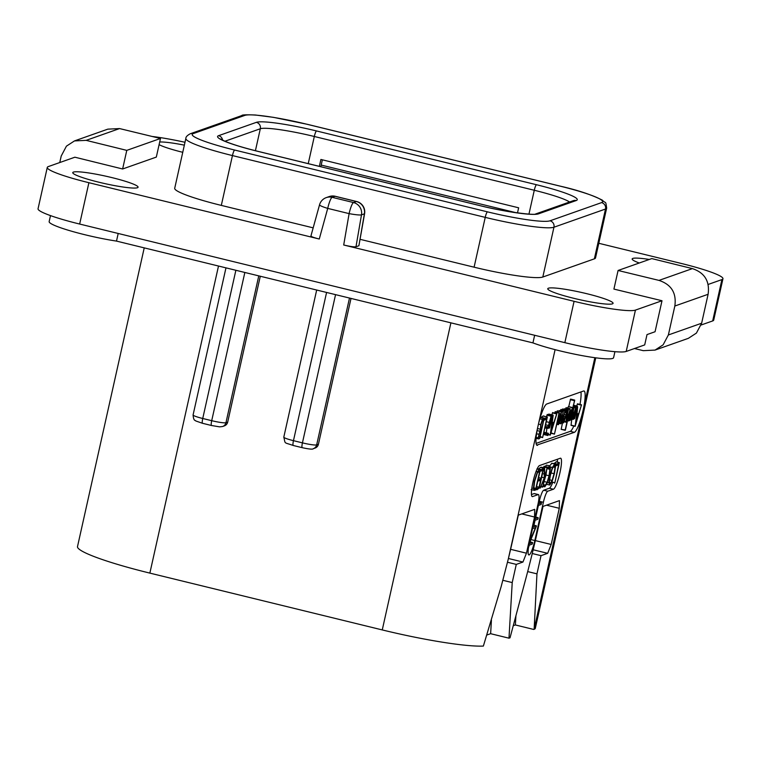 <?xml version="1.0" encoding="UTF-8"?>
<svg xmlns="http://www.w3.org/2000/svg" width="761" height="761" viewBox="0 0 761 761"><rect width="100%" height="100%" fill="white"/><g stroke="black" fill="none" stroke-linecap="round" stroke-linejoin="round"><path stroke-width="1.14" d="M122.626 168.98L156.319 157.089L160.476 138.483L126.783 150.374L122.626 168.98L74.882 157.204L48.324 166.583A53.28 5.936 12.6 0 0 47.287 167.41A53.28 5.936 12.6 0 0 88.894 182.707L319.268 239.021C313.085 237.451 310.383 236.376 311.144 235.796M184.999 142.269A53.28 5.936 12.6 0 0 152.114 136.457M598.793 243.282L681.342 263.468A53.28 5.936 12.6 0 1 722.95 278.754A53.28 5.936 12.6 0 1 721.913 279.591L708.015 284.5M662.003 300.738L655.069 331.739L647.012 334.583L644.7 344.914L626.198 351.449A53.28 5.936 -167.4 0 1 564.843 342.659L574.079 301.318A53.28 5.936 12.6 0 0 635.435 310.108L662.003 300.738L613.918 289.085L618.084 270.478L658.997 280.4C671.364 284.5 676.643 293.042 674.836 306.027L708.101 294.288L701.632 323.225L696.41 333.09L688.372 338.322L655.04 350.089L663.126 344.828L668.367 334.964L674.836 306.027M574.079 301.318L343.706 244.994L349.109 213.622A10.654 1.094 9.8 0 0 361.485 214.859L364.395 213.831L358.897 245.736L355.986 246.764C354.188 247.087 350.098 246.497 343.706 244.994M364.595 213.67A10.654 10.654 0 0 0 356.624 201.513A10.654 1.855 -76.3 0 0 356.405 201.522L335.03 196.3L332.119 197.327L353.494 202.55L356.405 201.522A10.654 10.426 70.6 0 1 364.395 213.831A10.654 1.094 9.8 0 0 364.595 213.67L358.897 245.736M193.256 133.594A54.345 6.059 12.6 0 0 234.635 150.041L487.421 211.843A54.345 6.059 12.6 0 0 550.013 220.804L601.561 202.616A54.345 6.059 12.6 0 0 560.182 186.16L307.396 124.366A54.345 6.059 12.6 0 0 244.814 115.396L193.256 133.594A5.327 5.213 -109.4 0 0 190.326 133.736C187.273 135.353 185.779 136.932 185.846 138.454A59.672 6.649 12.6 0 0 232.447 155.577L485.233 217.37A59.672 6.649 12.6 0 0 553.951 227.225L605.509 209.028A59.672 6.649 12.6 0 0 606.66 208.086L595.53 257.903A59.672 6.649 -167.4 0 1 594.37 258.845L542.812 277.033A59.672 6.649 -167.4 0 1 474.093 267.187L360.181 239.344M313.171 227.853L221.308 205.394A59.672 6.649 -167.4 0 1 174.716 188.262L185.846 138.454M159.686 142.012A33.465 3.729 -167.4 0 1 184.352 145.161M182.754 152.305A33.465 3.729 -167.4 0 1 159.097 144.647M639.278 263.002A33.465 3.729 -167.4 0 1 632.163 258.949A33.465 3.729 -167.4 0 1 632.81 258.426A33.465 3.729 -167.4 0 1 649.295 259.463M548.405 288.21A33.465 3.729 -167.4 0 1 584.096 293.052A33.465 3.729 -167.4 0 1 613.071 303.335A33.465 3.729 -167.4 0 1 612.424 303.858A33.465 3.729 -167.4 0 1 576.733 299.016A33.465 3.729 -167.4 0 1 547.758 288.733A33.465 3.729 -167.4 0 1 548.405 288.21M73.417 172.091A33.465 3.729 -167.4 0 1 109.108 176.933A33.465 3.729 -167.4 0 1 138.074 187.216A33.465 3.729 -167.4 0 1 137.427 187.739A33.465 3.729 -167.4 0 1 101.736 182.897A33.465 3.729 -167.4 0 1 72.771 172.614A33.465 3.729 -167.4 0 1 73.417 172.091M126.783 150.374L86.155 140.357L74.483 140.918L66.435 146.15L61.222 156.015L59.758 162.54M564.843 342.659L79.658 224.048A53.28 5.936 -167.4 0 1 38.05 208.752L47.287 167.41M356.624 201.513L335.249 196.281A10.654 1.855 -76.3 0 0 335.03 196.3A10.654 10.426 -109.4 0 0 329.171 196.585L326.26 197.613A10.654 10.426 -109.4 0 1 332.119 197.327A10.654 1.855 103.7 0 0 327.725 208.39L349.109 213.622A10.654 1.855 103.7 0 1 353.494 202.55A10.654 10.426 70.6 0 1 361.485 214.859L355.986 246.764M634.455 348.528L643.292 350.669L655.04 350.089M708.101 294.288C709.908 281.304 704.676 272.742 692.405 268.604L651.777 258.588L618.084 270.478M722.95 278.754L713.713 320.096A53.28 5.936 -167.4 0 1 712.677 320.933L701.147 324.995M74.483 140.918L107.805 129.151L119.563 128.571L160.476 138.483M614.926 351.677L613.585 357.708A45.822 5.108 -167.4 0 1 582.365 355.672A45.822 5.108 -167.4 0 1 532.938 342.897L116.5 241.094A45.822 5.108 -167.4 0 1 71.153 231.087A45.822 5.108 -167.4 0 1 49.151 221.594L50.492 215.601M534.641 335.278L532.938 342.897M118.202 233.465L116.5 241.094M595.768 357.822L535.297 628.367A59.672 6.649 -167.4 0 1 534.136 629.299L536.962 573.851L541.023 555.663L547.673 553.323L551.183 544.467L559.268 508.291L559.459 500.614L543.031 506.407L537.837 529.666A213.128 37.146 103.7 0 1 526.013 577.922L510.022 637.813L508.985 638.184L512.22 582.584L516.281 564.396L522.94 562.046L526.45 553.199L534.536 517.023L534.717 509.347L518.298 515.14L513.095 538.388A213.128 37.146 103.7 0 1 508.272 559.107L501.157 586.617L483.368 646.07A92.709 10.331 -167.4 0 1 382.26 629.927L149.86 573.109A92.709 10.331 -167.4 0 1 77.451 546.836L144.229 247.877M508.985 638.184L490.636 633.694L486.85 635.026M533.718 629.452L515.378 624.962L513.256 625.713M260.291 276.253L227.691 422.108A5.327 5.213 70.6 0 1 224.371 425.884L222.621 426.502A5.327 5.213 -109.4 0 0 225.941 422.726A12.357 1.379 -167.4 0 1 211.71 420.681L202.74 418.493A12.357 1.379 -167.4 0 1 193.085 414.945C193.655 421.708 195.358 419.939 195.796 420.966L202.512 423.297A5.327 0.932 -76.3 0 1 202.74 418.493L235.872 270.279M351.011 298.426L318.412 444.281A5.327 5.213 70.6 0 1 315.083 448.058L313.342 448.676A5.327 5.213 -109.4 0 0 316.662 444.9L349.489 298.055M537.542 445.328A21.308 3.71 -76.3 0 1 537.095 445.366A21.308 3.71 -76.3 0 1 537.998 426.122A21.308 3.71 -76.3 0 1 546.779 403.986L583.573 391.002A21.308 3.71 -76.3 0 1 584.01 390.973A21.308 3.71 -76.3 0 1 583.107 410.208A21.308 3.71 -76.3 0 1 574.336 432.343L536.724 445.128M547.768 491.216A10.654 1.855 103.7 0 0 543.383 502.289L534.831 540.529A13.85 2.416 -76.3 0 1 528.838 554.94A13.85 2.416 -76.3 0 1 529.428 542.431L537.979 504.191A10.654 1.855 103.7 0 0 538.427 494.574A10.654 1.855 103.7 0 0 538.208 494.593L532.595 496.572A15.981 2.787 -76.3 0 1 532.262 496.6A15.981 2.787 -76.3 0 1 533.138 481.294A15.981 2.787 -76.3 0 1 539.52 465.57L560.315 458.236A15.981 2.787 -76.3 0 1 560.648 458.208A15.981 2.787 -76.3 0 1 559.763 473.513A15.981 2.787 -76.3 0 1 553.38 489.237L547.768 491.216L543.696 490.227L549.309 488.239A15.981 2.787 103.7 0 0 552.61 482.712M490.636 633.694L491.425 620.11M534.536 517.023L521.789 513.903M526.45 553.199L510.602 549.318M522.94 562.046L508.424 558.498M516.281 564.396L507.511 562.255M512.22 582.584L502.888 580.301M574.336 432.343L570.255 431.344A21.308 3.71 103.7 0 0 573.804 426.036M579.996 404.443A21.308 3.71 103.7 0 0 580.938 391.934M570.255 431.344L536.096 443.406M570.408 419.663L571.682 419.977L571.045 425.361L575.116 426.35L581.518 404.814L578.674 413.889L576.914 414.878L577.589 406.945L575.116 426.35M581.528 404.814L577.456 403.815L576.705 405.965M574.669 400.6L572.738 407.963L570.893 410.797L569.104 416.99L568.867 420.947L570.978 415.829L570.065 420.519L574.641 400.096L570.56 399.097L568.743 406.631M572.738 407.963L568.448 406.574L567.506 408.048M562.541 422.65L561.171 429.337L565.185 430.326M567.497 414.089L568.686 414.374L566.26 420.091L568.315 409.799L566.412 417.637L566.022 422.203L568.058 417.161L565.204 429.936L561.171 429.337M561.133 429.347L565.404 430.089L570.151 409.123L566.032 407.696L565.566 409.114M568.372 410.198L564.234 408.8L563.968 409.342M564.196 414.479L566.041 414.935L563.501 420.51L563.559 422.859L566.317 415.021C567.116 411.444 567.192 409.77 566.545 410.008L562.626 408.99L561.504 410.426M562.389 415.649L563.578 415.934L561.276 422.403L563.188 411.549L559.116 410.56L558.802 411.178M563.207 411.986L561.285 419.301L560.905 423.791L562.921 418.873L562.398 422.498L565.023 410.769L560.867 409.523L560.41 410.864M557.499 410.902L556.51 411.958M559.335 412.652L555.264 411.653L554.74 413.109M546.893 428.376L546.312 432.8M548.243 434.626L550.279 435.121L556.672 414.298L556.672 413.584L552.591 412.586L551.849 414.783M553.104 415.097L549.023 414.098L548.671 414.707M548.424 433.58L547.844 435.511L548.339 433.304L544.029 432.676L543.773 434.512L547.796 435.492M543.744 434.512L547.815 435.511L543.773 434.512M552.248 422.269L553.827 422.659L552.067 423.639L553.133 415.373L552.391 415.259L549.547 427.986L552.448 415.63L548.32 414.26L548.025 414.916M551.287 415.516L547.207 414.517L546.512 416.714M544.267 418.198L545.152 418.417L544.79 419.996L546.74 418.54L542.612 437.585L547.349 417.104L543.24 415.915L541.185 417.342M573.138 412.367L574.26 412.633L572.101 418.636L573.765 408.296L571.53 419.178L571.749 419.967L573.623 415.496L573.328 419.416L575.221 414.85L574.612 418.579L577.361 406.136L573.632 418.084M570.569 418.94L571.749 419.967M574.079 408.153L573.138 407.477L574.07 407.715M573.604 418.055L575.735 407.344L574.26 412.633M575.735 407.344L573.375 406.393L575.725 406.945M574.736 411.806L575.849 412.082M577.371 406.545L573.299 405.137M573.861 418.655L574.403 418.788L573.861 418.664M574.013 418.322L574.45 418.797M572.567 418.598L573.328 419.416M577.085 413.508L578.674 413.889M581.575 405.033L577.437 403.825M571.016 425.123L575.097 426.122M576.724 416.248L578.227 415.392L575.763 423.477L576.724 416.248M567.563 420.662L568.867 420.947M569.485 419.977L570.065 420.519M572.205 408.923L571.492 413.537L569.19 419.568L570.902 411.691L572.253 408.914M571.482 410.141L572.215 410.322M570.389 413.261L571.492 413.537M566.308 420.795L566.26 420.091M570.151 409.123L568.686 414.374M564.538 421.099L565.794 421.404L566.022 422.203M564.652 412.424L565.375 412.595L564.652 412.433M564.814 411.682L565.423 412.605L566.346 411.33M564.909 411.263L565.575 411.425L565.423 412.605M562.465 409.009L566.545 410.008L565.575 411.425M562.503 422.051L563.559 422.859M566.241 411.34L566.041 414.935M563.749 421.48L565.68 416.457L563.806 421.518M565.023 410.769L563.578 415.934M561.637 422.621L562.027 423.164M559.487 422.716L560.676 423.011L560.905 423.791M558.698 419.026L557.994 423.354L558.393 424.686L559.639 422.288L561.038 417.409L561.342 411.844L558.698 419.026L558.041 418.873M557.394 410.835L561.342 411.844L557.271 410.845M556.824 424.343L558.393 424.686M561.038 413.175L560.695 417.58L558.698 423.335L559.021 418.921L561.123 413.166M558.983 413.347L554.465 434.112L559.335 413.071L554.912 412.348M559.335 413.071L555.226 411.663M550.897 433.237L554.408 434.103M551.021 432.838L554.465 434.112M552.743 415.706L550.279 435.121M553.133 415.373L548.995 414.098M556.729 413.803L553.827 422.659M548.301 434.407L550.251 434.892M551.877 425.019L553.38 424.162L550.916 432.248L551.877 425.019M548.691 427.482L549.547 427.986M547.406 427.425L548.938 425.066L548.652 427.644L551.259 415.516L548.491 425.494L547.406 427.425L545.18 426.883M544.952 427.901L547.292 428.462M546.341 421.689L549.518 422.469M551.278 415.915L547.188 414.526M547.834 427.815L548.32 428.348L547.606 428.177M544.771 420.005L543.934 419.787L544.771 420.005M547.321 416.914L545.152 418.417M540.205 436.472L542.612 437.585L540.158 436.995L542.564 437.575M537.494 428.519L540.424 429.233L538.17 437.889L538.817 438.945L539.758 438.279L544.21 418.084L542.412 419.454L540.681 424.619L540.424 429.233M540.329 417.285L543.963 418.179M544.201 418.617L544.21 418.084L540.158 417.085M540.044 437.661L540.12 436.89M536.048 438.355L538.817 438.945M538.997 434.179L540.12 430.697L541.509 429.318L539.749 437.175L538.721 437.175L538.997 434.179M541.042 424.438L542.317 420.614L543.687 419.568L541.832 427.872L540.719 427.558L541.042 424.438M540.909 428.101L540.719 427.558M538.674 436.919L539.749 437.175M540.729 427.606L541.832 427.872M515.378 624.962L515.91 615.754M536.962 573.851L527.677 571.587M559.268 508.291L546.522 505.18M551.183 544.467L535.335 540.595M547.673 553.323L533.157 549.775M541.023 555.663L532.253 553.523M539.073 502.327L539.302 501.29A10.654 1.855 -76.3 0 1 543.696 490.227M533.956 525.223L535.088 520.144M535.773 517.1L538.341 505.589M528.467 547.635A13.85 2.416 103.7 0 0 529.275 545.152M530.179 541.927A13.85 2.416 103.7 0 0 530.55 540.415M531.444 494.545L534.127 493.594A10.654 1.855 -76.3 0 1 534.346 493.585L538.427 494.574M557.375 462.051A15.981 2.787 103.7 0 0 557.385 459.264M554.084 463.278L557.147 464.029L556.786 465.608L558.736 464.153L554.931 482.503L559.345 462.717L556.253 461.775L553.846 463.839M551.639 463.287L554.693 464.029L552.381 467.473L550.003 475.568L548.9 482.788L549.851 485.033L552.134 481.39L554.436 473.475L555.549 466.189L554.988 464.01L551.925 463.259L549.708 465.837M546.864 468.576L546.008 474.997L543.972 481.761M543.211 485.185L544.895 486.755L547.149 483.159L549.404 475.625L550.412 468.158L549.765 465.846L546.417 465.123L545.142 466.541M539.321 487.839L540.281 488.077L544.543 477.87L542.907 486.517L547.178 467.406L544.058 466.236L543.592 467.682M547.178 467.406L544.714 477.118L544.6 467.929L541.366 467.53M535.944 489.475L537.047 489.742L539.302 487.944L543.582 468.557L540.51 467.33L538.094 469.451M538.293 502.983L538.379 502.155M533.328 525.08L536.381 525.822L532.862 527.069M556.767 465.618L555.53 465.304L556.767 465.618M559.306 462.526L557.147 464.029M551.877 482.008L554.598 482.674L554.607 483.197M546.455 484.319L549.851 485.033M554.341 465.504L555.054 467.387L554.065 473.694L552.115 480.429L550.184 483.577L549.385 481.637L550.346 475.425L552.381 468.453L554.588 465.485M551.268 471.772L550.108 476.519M547.083 467.844L547.93 468.044L547.901 468.862L549.375 467.311M546.959 468.395L547.901 468.862M546.417 465.123L549.48 465.875L547.93 468.044M543.078 485.775L544.895 486.755M543.354 484.538L544.258 484.767L544.067 485.394M549.147 467.33L549.927 469.318L549.062 475.749L547.121 482.284L545.218 485.328L544.258 484.767M543.592 468.5L544.286 468.671L544.248 477.813L540.281 488.077M541.394 467.463L544.448 468.215L544.286 468.671M541.109 486.174L542.603 486.545L542.622 487.173M539.359 487.62L540.234 487.839M539.406 487.145L540.281 487.363M539.539 486.526L540.51 486.755M541.632 477.166L544.248 477.813M538.35 468.833L541.404 469.585L541.042 471.135L543.002 469.68L541.09 478.241L539.073 479.944L538.969 480.942L540.757 479.725L539.092 487.173L537.371 488.229L537.047 489.742M543.582 468.557L541.404 469.585M536.077 489.237L537.019 489.466M536.419 487.991L537.371 488.229M536.6 486.564L539.092 487.173M537.913 480.686L538.969 480.942M538.236 479.249L539.292 479.506M538.598 477.623L541.09 478.241M534.27 481.494L533.404 488.419L534.536 490.36L535.782 489.903L540.424 469.461L539.406 469.432L537.494 471.725L534.27 481.494L533.157 481.218M540.424 469.461L537.171 468.881M536.305 488.61L536.4 487.801M531.092 489.646L534.536 490.36M534.289 488.876L534.812 489L533.908 487.592L534.641 481.285L537.342 473L539.806 470.859L535.896 488.391L534.526 489.019M533.946 487.915L535.896 488.391M534.65 518.85L535.44 520.134L537.827 519.287L538.094 518.517L538.16 517.689L535.554 518.526L535.107 517.014M534.45 519.982L535.44 520.134M537.228 507.53L538.74 505.333L541.09 504.505L541.356 503.725L541.432 502.907L539.007 503.763L537.504 505.837M541.356 503.725L541.432 502.907L538.388 502.155L541.432 502.907M538.179 517.994L535.116 516.938L538.16 517.689M528.847 545.304L532.224 544.115L532.557 542.517L529.18 543.706L536.362 526.308M532.5 528.676L535.478 527.62L529.551 541.861M532.472 543.373L532.557 542.517L529.513 541.765M319.354 166.364L320.895 159.458L518.641 207.801L517.499 212.909M516.082 212.709L321.199 165.07L320.752 166.697M322.369 159.82L321.199 165.07M79.658 224.048L88.894 182.707M326.26 197.613A10.654 10.654 0 0 0 319.534 204.823A10.654 1.275 15.4 0 0 327.725 208.39L319.268 239.021M626.198 351.449L635.435 310.108M712.677 320.933L721.913 279.591M86.155 140.357L119.563 128.571M701.632 323.225L668.367 334.964M692.405 268.604L658.997 280.4M149.86 573.109L218.502 266.036M382.26 629.927L450.902 322.845M202.626 423.287A5.327 0.932 -76.3 0 1 202.512 423.297L211.482 425.494A5.327 0.932 -76.3 0 1 211.71 420.681L244.842 272.467M211.596 425.485A5.327 0.932 -76.3 0 1 211.482 425.494L219.644 426.864L222.621 426.502M227.691 422.108L225.941 422.726L258.769 275.872M302.307 447.658A5.327 0.932 -76.3 0 1 302.203 447.668A5.327 0.932 -76.3 0 1 302.431 442.864L335.553 294.65M318.412 444.281L316.662 444.9A12.357 1.379 -167.4 0 1 302.431 442.864L293.461 440.667L326.583 292.452M594.845 357.699L534.136 629.299M508.272 559.107L555.092 349.651M571.387 415.278L572.158 415.468M572.995 408.105L573.765 408.296M573.233 407.03L575.392 407.554M573.49 405.879L577.038 406.745M573.642 405.223L577.361 406.136M577.257 404.139L581.337 405.137M568.429 416.819L569.104 416.99M569.827 410.54L570.893 410.797M570.293 399.668L574.374 400.666M566.783 410.027L568.048 410.331M565.708 417.466L566.412 417.637M566.555 418.331L567.373 418.531M565.746 408.296L569.827 409.294M562.874 420.357L563.501 420.51M563.768 416.391L564.871 416.657M564.034 419.568L564.719 419.739M558.812 411.13L562.893 412.129M560.619 419.14L561.285 419.301M561.447 419.863L562.303 420.072M560.591 410.093L564.662 411.083M557.09 423.135L557.994 423.354M559.164 413.851L560.125 414.089M560.534 413.936L561.295 414.117M559.421 417.275L560.695 417.58M558.564 421.175L559.63 421.432M548.843 414.307L552.914 415.306M552.419 412.909L556.491 413.898M543.782 433.504L547.853 434.493M544.029 432.676L548.101 433.675M551.316 415.715L552.096 415.906M548.624 427.768L549.432 427.958M544.952 427.891L547.264 428.462M545.295 426.369L547.606 426.94M545.647 424.8L548.491 425.494M546.845 415.192L550.926 416.191M547.616 428.167L548.272 428.329M544.163 418.788L544.914 418.969M543.069 416.029L547.14 417.028M538.474 424.086L540.681 424.619M539.872 418.835L542.412 419.454M540.262 417.532L543.392 418.293M540.377 417.152L544.21 418.084M536.134 437.385L538.17 437.889M536.572 433.751L538.664 434.265M537.095 430.583L539.549 431.183M540.786 427.863L541.49 428.034M539.302 501.29L543.383 502.289M534.831 540.529L530.902 539.568M534.127 493.594L538.208 494.593M532.595 496.572L531.977 496.429M549.309 488.239L553.38 489.237M555.226 464.172L556.9 464.581M556.072 461.889L559.135 462.64M547.435 482.426L548.9 482.788M549.452 475.435L550.003 475.568M550.336 466.969L552.381 467.473M553.095 466.912L555.054 467.387M551.012 472.952L554.065 473.694M549.537 479.801L552.115 480.429M547.216 467.054L548.196 467.292M544.058 481.542L547.121 482.284M546.008 474.997L549.062 475.749M547.93 468.833L549.927 469.318M546.912 468.624L547.872 468.862L546.912 468.624M543.449 469.071L544.191 469.261M543.763 466.95L546.817 467.701M542.583 487.173L540.871 486.755L542.564 487.154M542.422 473.618L544.172 474.046M540.101 470.907L541.014 471.135L540.091 470.916M540.3 469.984L541.157 470.193M540.339 467.444L543.402 468.196M536.296 488.638L537.114 488.847M538.132 479.715L539.073 479.944M531.853 488.039L533.404 488.419M536.105 471.392L537.494 471.725M538.113 503.544L539.007 503.763M535.335 518.374L535.858 518.507M529.941 541.88L532.557 542.517M293.346 445.47A5.327 0.932 -76.3 0 1 293.232 445.48A5.327 0.932 -76.3 0 1 293.461 440.667A12.357 1.379 -167.4 0 1 283.805 437.118L316.681 290.036M224.952 141.232L260.319 128.752L255.411 150.716M218.588 135.677L256.381 122.34A52.214 5.822 -167.4 0 1 316.509 130.949L536.476 184.723A52.214 5.822 -167.4 0 1 576.229 200.533L538.436 213.87A52.214 5.822 -167.4 0 1 478.308 205.251L258.34 151.477A52.214 5.822 -167.4 0 1 218.588 135.677A5.327 5.213 70.6 0 1 222.602 140.148M256.381 122.34A5.327 5.213 70.6 0 1 260.319 128.752A46.887 5.222 -167.4 0 1 314.312 136.485L534.279 190.26A46.887 5.222 -167.4 0 1 569.551 201.998M244.814 115.396A5.327 5.213 -109.4 0 0 241.884 115.539L190.326 133.736M234.635 150.041A5.327 0.932 103.7 0 0 232.447 155.577L221.308 205.394M487.421 211.843A5.327 0.932 103.7 0 0 485.233 217.37L474.093 267.187M550.013 220.804A5.327 5.213 70.6 0 1 553.951 227.225L542.812 277.033M601.561 202.616A5.327 5.213 70.6 0 1 605.509 209.028L594.37 258.845M536.476 184.723A5.327 0.932 103.7 0 0 534.279 190.26L528.952 214.117M576.229 200.533A5.327 5.213 -109.4 0 0 573.309 200.676L535.535 214.003C535.754 215.43 504.476 212.11 478.422 205.242A5.327 0.932 -76.3 0 1 478.517 205.299M538.436 213.87A5.327 5.213 -109.4 0 0 535.535 214.003L535.516 214.012M478.308 205.251A5.327 0.932 -76.3 0 1 478.422 205.242L258.455 151.468A5.327 0.932 -76.3 0 1 258.55 151.534M258.34 151.477A5.327 0.932 -76.3 0 1 258.455 151.468C242.807 147.586 231.401 144.067 224.219 140.909L220.709 139.025M316.509 130.949A5.327 0.932 103.7 0 0 314.312 136.485L308.243 163.644M335.249 196.281A10.654 10.654 0 0 0 329.171 196.585M319.534 204.823L310.935 235.958M193.085 414.945L225.969 267.853M573.252 419.416L572.31 419.187M572.586 407.563L568.505 406.574M574.679 400.096L570.598 399.097M568.362 409.789L564.282 408.8M570.141 408.695L566.07 407.696M565.946 422.212L564.253 421.794M563.444 422.869L562.369 422.612M563.216 411.549L559.145 410.55M564.995 410.512L560.914 409.513M560.838 423.801L559.211 423.401M554.436 434.112L550.355 433.123M556.691 413.584L552.61 412.586M548.367 433.304L544.286 432.305M552.438 415.249L548.358 414.25M549.461 428.034L548.605 427.825M544.581 486.783L542.935 486.384M544.61 467.929L541.547 467.178M547.169 466.978L544.105 466.236M543.601 468.072L540.538 467.33M538.94 480.942L537.913 480.695M540.177 469.366L537.114 468.614M536.4 525.822L533.347 525.071M313.342 448.676C312.866 449.523 309.156 449.18 302.203 447.668L293.232 445.48C283.282 441.97 285.66 444.434 283.805 437.118M606.66 208.086C605.48 199.82 606.156 204.252 602.332 200.153C591.763 194.806 577.751 190.145 560.296 186.16L307.511 124.357L273.427 117.337L255.382 115.006C246.25 114.635 241.751 114.806 241.884 115.539"/></g></svg>
